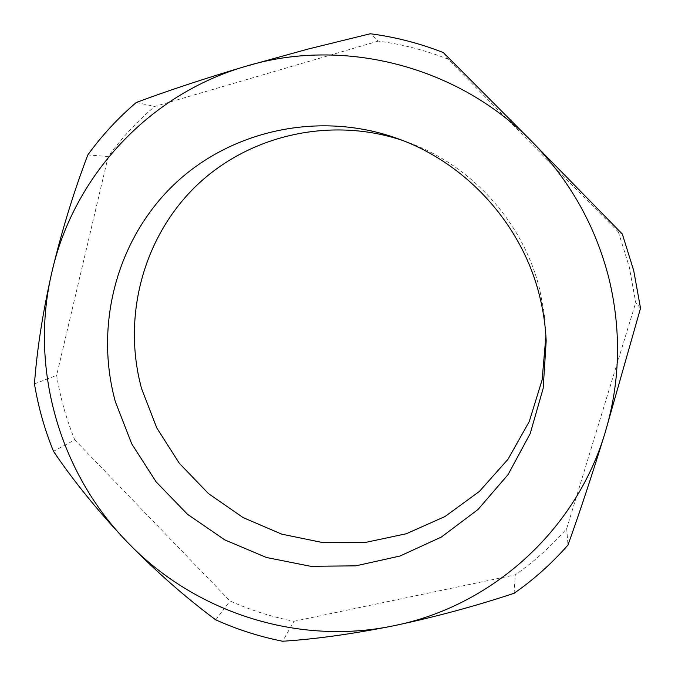 <?xml version="1.0" encoding="UTF-8"?>
<svg xmlns="http://www.w3.org/2000/svg" width="675" height="675" viewBox="0 0 675 675"><rect width="100%" height="100%" fill="white"/><g stroke="black" fill="none" stroke-linecap="round" stroke-linejoin="round"><path stroke-width="0.51" stroke-dasharray="3.38 2.53" d="M545.906 335.939L544.177 313.023L539.646 289.212C523.252 222.193 471.344 164.801 406.738 141.893L402.148 140.29M640.533 308.222L635.74 302.602L629.243 266.811L618.393 231.955L622.342 234.056M618.393 231.955L447.938 59.105C425.317 50.245 402.098 44.246 378.27 41.108L370.297 33.75M443.374 52.591L447.938 59.105M378.27 41.108L154.685 106.464C137.126 121.373 121.627 138.054 108.186 156.516L87.809 154.938M136.299 102.473L154.685 106.464M108.186 156.516L56.641 375.376C60.277 397.567 66.31 419.065 74.748 439.881L53.485 451.313M34.467 383.889L56.641 375.376M74.748 439.881L230.006 600.961C250.543 610.149 271.865 616.925 293.996 621.287L282.631 641.25M215.772 619.861L230.006 600.961M293.996 621.287L515.27 574.864C534.178 561.608 551.315 546.193 566.688 528.618L567.996 545.012M514.105 593.291L515.27 574.864M566.688 528.618L635.74 302.602M546.185 340.959L545.754 331.087M397.448 138.527L406.738 141.893"/><path stroke-width="1.01" d="M609.069 278.893C595.831 226.589 570.299 181.001 532.474 142.138C458.139 65.669 342.723 36.771 245.616 66.344C147.808 94.643 73.178 177.297 51.789 272.557C29.337 367.799 59.206 471.96 126.959 541.738C194.037 612.124 297.346 646 393.702 625.767C490.025 606.707 575.159 532.204 604.986 433.105C620.207 382.708 621.565 331.307 609.069 278.893M622.342 234.056L633.724 270.658L640.533 308.222L604.986 433.105C592.034 475.065 579.698 512.367 567.996 545.012C551.872 563.38 533.917 579.471 514.105 593.291C474.862 606.285 434.725 617.11 393.702 625.767C352.73 633.96 315.706 639.124 282.631 641.25C259.512 636.635 237.229 629.505 215.772 619.861C185.482 597.417 155.874 571.379 126.959 541.738C98.339 511.557 73.845 481.418 53.485 451.313C44.643 429.562 38.306 407.084 34.467 383.889C36.914 350.08 42.694 312.964 51.789 272.557C61.509 231.753 73.516 192.544 87.809 154.938C101.807 135.599 117.973 118.117 136.299 102.473C167.847 90.686 204.28 78.638 245.616 66.344L307.927 49.098L370.297 33.75C395.272 37.015 419.631 43.301 443.374 52.591L532.474 142.138L622.342 234.056M402.148 140.29C329.13 115.923 246.915 135.802 194.518 187.532C142.163 239.465 122.335 318.482 141.623 388.716L156.777 427.925L179.381 463.371L208.533 493.653L243.093 517.582L281.72 534.144L322.912 542.616L365.015 542.531L406.299 533.756L445.019 516.518L479.436 491.383L507.971 459.312L529.234 421.588L542.126 379.848L545.906 335.939M115.391 401.811L131.752 443.888L156.136 481.891L187.549 514.325L224.758 539.873L266.33 557.457L310.601 566.283L355.784 565.852L400.013 556.023L441.357 537.047L477.959 509.549L508.081 474.584L530.204 433.595L543.164 388.361L546.185 340.959C545.518 325.856 543.341 310.93 539.646 296.182C522.112 224.48 466.518 163.021 397.448 138.527C319.098 110.329 229.829 130.427 172.918 185.633C116.041 241.051 94.492 326.211 115.391 401.811"/></g></svg>

